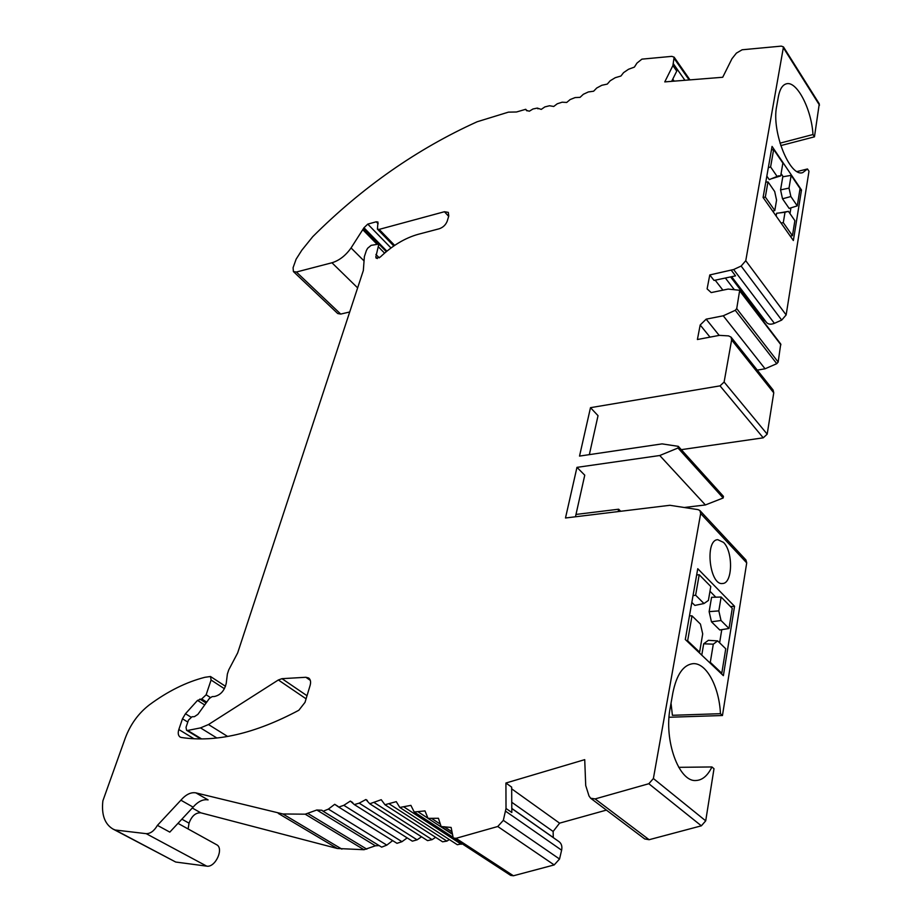 <?xml version="1.0" encoding="UTF-8"?>
<svg xmlns="http://www.w3.org/2000/svg" width="922" height="922" viewBox="0 0 922 922"><rect width="100%" height="100%" fill="white"/><g stroke="black" fill="none" stroke-linecap="round" stroke-linejoin="round"><path stroke-width="1.38" d="M801.495 189.99L793.358 240.527L763.082 197.469L772.06 146.414L801.495 189.99L799.766 190.405M734.534 606.273L723.378 675.665L685.3 639.499L697.758 568.713L734.534 606.273L730.524 606.584M589.342 454.638L598.032 415.672L590.495 407.674L720.024 385.869L724.116 382.042L731.63 339.941L731.042 337.118L728.576 335.896L719.402 335.354L697.401 339.515L700.178 325.005L710.009 337.129M575.466 516.781L584.755 475.176L576.965 467.362L565.486 517.991L669.914 505.291L698.092 509.636L699.925 510.581L745.944 559.977L746.716 562.881L722.456 715.518L669.038 717.258M745.76 260.719L786.143 314.944L781.695 320.095L741.138 266.055L745.76 260.719L783.47 46.918L819.278 103.829L814.46 136.825L780.761 145.607M786.143 314.944L808.986 171.25L807.476 168.968L802.808 172.564C789.947 177.762 771.322 131.477 776.658 106.376L778.364 96.718C779.747 89.365 782.329 85.101 786.12 83.902C796.55 80.11 811.579 109.026 812.985 134.531L814.46 136.825M731.63 276.692L766.493 322.423C768.257 324.406 770.884 324.705 774.388 323.334L781.695 320.095M761.906 319.358L762.84 319.173L765.686 321.363M757.285 370.125L765.064 368.788L776.762 363.683L778.168 362.035L780.738 344.01L739.698 290.28L728.149 289.07L711.196 292.585L707.105 288.886L709.779 274.94L733.635 269.524L774.388 323.334M731.042 337.118L773.12 390.041L773.754 392.83L767.185 434.158L763.243 437.823L681.3 449.659M723.159 497.995L723.447 496.359L678.304 446.34L677.993 448.011L723.159 497.995L705.388 504.956L659.749 455.514L576.965 467.362M684.504 507.457L705.388 504.956M194 738.753L178.833 729.521L182.475 718.791L185.472 713.732L197.515 700.397L201.711 698.968L206.148 694.773L211.08 680.033L210.493 676.506L204.834 677.313C186.244 682.084 167.746 691.269 149.364 704.869C138.484 713.259 130.463 724.312 125.288 738.026L102.872 800.849C101.351 814.679 104.705 824.072 112.945 829.028L115.181 830.007L146.195 833.661C150.401 833.719 154.147 830.953 157.42 825.363L180.885 800.192C185.944 794.441 190.958 791.998 195.925 792.885L282.893 813.976L305.205 814.184L316.822 810L321.847 810.231L323.126 811.256L328.393 809.101L334.698 804.307L338.743 807.084L343.825 805.309L350.337 801.08L354.325 804.583L359.188 803.154L365.884 799.524L369.757 803.777L381.224 799.708L384.958 804.733L396.264 801.644L399.802 807.453L410.889 805.367L414.197 811.994L424.984 810.911L428.004 818.356L438.434 818.275L441.131 826.55L451.123 827.449L453.232 837.994L455.998 838.329L497.753 826.504L503.331 820.35L506.017 808.479L511.814 812.524L511.664 787.134L505.924 783.02L584.721 759.647L585.712 785.498L589.008 795.963L590.633 798.222L595.116 798.925L648.823 783.723L653.387 778.525L705.71 820.845L713.997 768.718L711.945 766.954C707.658 775.736 702.299 780.254 695.891 780.508C678.892 782.121 663.748 740.193 670.179 708.015L672.864 692.837C676.587 674.616 683.283 664.889 692.929 663.667C706.229 662.48 719.206 686.59 720.451 713.686L722.456 715.518M705.71 820.845L701.354 825.824L649.111 839.712L644.697 838.939L590.633 798.222M606.399 810.104L559.585 823.15L553.131 831.471L553.269 837.522L553.984 838.121M511.791 808.525L559.101 841.705C561.521 843.618 562.362 846.442 561.613 850.199L559.539 859.027L554.191 864.928L513.416 875.773L510.684 875.393L453.232 837.994M462.141 843.791L457.312 844.725L399.802 807.453M449.348 839.562L446.893 841.118L442.595 841.809L384.958 804.733M435.622 837.326L432.107 839.642L427.566 840.622L369.757 803.777M421.538 836.784L417.101 839.838L412.33 841.152L354.325 804.583M407.178 837.902L401.969 841.682L397.002 843.33L338.743 807.084M392.634 840.622L386.814 845.128L381.662 847.145L323.126 811.256M379.115 845.578L375.381 845.808L364.006 849.715L337.325 848.494L200.777 812.812C195.614 812.57 191.695 816.016 189.033 823.162L188.123 828.97M216.128 844.471L216.543 844.679C224.311 848.217 215.356 867.879 206.701 866.138L175.71 862.035L112.945 829.028M349.715 311.97L340.725 314.079L337.74 313.549L293.415 271.575L296.388 272.025L331.943 262.77C339.273 260.534 345.646 255.59 351.063 247.949L364.052 260.926M671.665 81.343L676.76 71.098L672.899 65.589L674.132 57.176L671.804 56.357L641.908 59.146L636.975 63.076L634.382 67.11L628.562 69.242L623.595 72.619L620.921 76.03L615.251 77.702L610.203 80.756L607.287 84.086L601.812 85.285L596.741 88.005L593.618 91.22L588.386 91.935L583.349 94.275L580.053 97.352L575.121 97.582L570.153 99.553L566.719 102.446L562.12 102.204L557.28 103.771L553.73 106.468L549.512 105.753L544.844 106.917L541.237 109.395L537.319 108.081L532.962 108.992L529.309 111.228L526.312 110.294L525.747 109.292L516.516 111.988L508.437 112.138L477.17 121.75C417.159 148.915 362.346 187.212 312.742 236.677L301.817 250.219L296.135 259.163L293.081 267.714L293.415 271.575M216.866 738.003L200.523 727.896L187.719 730.443L186.555 730.282L186.037 727.285L188.457 720.128L192.018 716.763L194.415 716.671L197.873 714.377L209.375 698.461L212.164 696.617L214.469 696.49C220.542 695.107 224.461 690.716 226.236 683.329L227.377 674.017L228.748 669.868L237.669 652.903L363.337 270.515L364.374 256.616L366.391 250.519L367.636 248.26L371.117 245.367L378.85 244.065L375.807 257.054L376.176 258.183L380.256 257.065C392.38 245.563 405.046 237.98 418.265 234.292L439.264 228.76C443.102 227.411 445.752 224.864 447.228 221.13L448.76 216.036L448.323 212.394L444.439 211.726L379.149 229.394L377.421 229.117L377.962 222.052L376.245 221.787L367.763 224.115L363.971 227.769L351.063 247.949M200.523 727.896L208.487 724.542L227.63 736.459M178.833 729.521C177.739 733.117 178.165 735.618 180.113 737.047L181.404 737.496C215.955 742.683 255.094 733.601 298.843 710.251L305.021 702.357L310.149 685.323C311.048 681.946 310.553 679.502 308.663 678.004L305.873 677.278L281.994 678.673L278.34 679.975L208.487 724.542M505.924 783.02L506.017 808.479M653.387 778.525L700.662 513.531L699.925 510.581M659.749 455.514L677.993 448.011M590.495 407.674L579.523 456.09L662.042 443.885L678.304 446.34M739.698 290.28L736.724 308.616L735.26 310.311L723.251 315.797L706.16 319.162L700.178 325.005M741.138 266.055L733.635 269.524M783.47 46.918L781.291 46.123L742.129 49.776L736.413 53.107L731.976 58.708L722.721 77.264L664.762 81.897L672.899 65.589M731.33 270.307L735.549 275.862L714.031 280.426L709.779 274.94M780 143.164L812.985 134.531M797.104 171.55L807.476 168.968M157.42 825.363L169.809 832.117L193.101 807.13C198.126 801.414 203.117 799.005 208.095 799.904L195.925 792.885M193.101 807.13L180.885 800.192M720.451 713.686L672.403 715.299L671.032 703.163M678.719 767.335L711.945 766.954M715.829 597.191L709.963 591.256M783.204 176.724L781.084 173.624M706.16 319.162L719.183 335.401M723.251 315.797L765.064 368.788M715.172 280.184L722.906 290.165M725.36 278.018L734.2 289.531M730.593 276.911L762.84 319.173M672.76 79.131L674.189 81.148M115.181 830.007L175.71 862.035M181.876 819.174L189.033 823.162M334.698 804.307L338.005 806.358M350.337 801.08L352.734 802.589M365.884 799.524L367.313 800.446M511.791 808.433L553.269 837.522M511.756 802.267L553.131 831.471M511.675 788.84L559.585 823.15M618.155 511.583L618.65 509.209L620.702 511.272M575.985 514.441L618.65 509.209M719.621 642.795L721.776 629.657M789.981 213.604L790.926 207.865M723.539 542.413L717.765 539.681C704.569 539.831 709.548 585.77 722.56 583.499C732.69 583.568 733.347 551.84 723.539 542.413M717.662 640.894L725.741 648.777L721.788 673.256L710.286 662.319L713.305 644.178L717.662 640.894L708.35 640.329L703.693 643.798L713.305 644.178M698.738 652.257L699.602 652.154L687.639 640.802L692.007 615.861L689.472 615.804M699.602 652.154L702.702 633.91L700.443 624.102L692.007 615.861M709.133 611.643L711.565 597.318L721.131 597.03L732.264 608.359L729.014 628.481L719.759 629.98L711.461 621.797L721.027 620.506L718.826 610.894L709.133 611.643L711.461 621.797M721.131 597.03L718.826 610.894M721.027 620.506L729.014 628.481M693.021 595.67L695.626 595.197L699.21 574.729L710.781 586.496L708.407 600.441L703.982 603.53L694.865 605.42L691.823 602.412M721.788 673.256L720.889 673.302M709.341 662.33L710.286 662.319M703.693 643.798L701.769 655.139M686.729 640.859L687.639 640.802M695.626 595.197L703.982 603.53M699.21 574.729L696.663 574.959M766.839 176.125L769.259 179.617L778.491 175.871L780.704 175.895L782.87 163.102L773.662 149.468L770.596 166.94L768.314 167.689M777.246 176.655L770.596 166.94M782.513 198.795L789.151 208.407L797.265 205.883L800.066 188.561L791.145 175.353L789.025 188.1L790.869 196.536L782.513 198.795L780.565 189.886L782.79 176.794L791.145 175.353M797.265 205.883L790.869 196.536M765.756 182.245L767.991 181.865L765.329 197.043L763.151 197.573M767.991 181.865L774.699 191.546L776.566 200.132L774.803 210.539L765.329 197.043M780.704 175.895L772.071 178.568M771.426 150.044L773.662 149.468M780.565 189.886L789.025 188.1M779.516 212.924L788.425 211.345L794.879 220.669L792.447 235.709L783.297 222.651L785.014 212.267L776.612 213.259L776.14 216.036M788.425 211.345L785.014 212.267M772.728 211.196L774.803 210.539M781.038 223.009L783.297 222.651M790.304 236.182L792.447 235.709M735.26 310.311L776.762 363.683M736.724 308.616L778.168 362.035M739.859 291.087L780.911 344.816M783.677 48.221L819.497 105.143M673.475 63.929L684.931 80.283M674.408 58.812L689.149 79.949M525.932 109.626L526.888 110.813M296.388 272.025L340.725 314.079M331.943 262.77L357.632 287.871M363.038 229.981L376.695 243.892M363.614 228.84L378.193 243.719M363.971 227.769L386.894 251.164M367.763 224.115L391.009 247.972M376.245 221.787L378.17 223.781M379.149 229.394L394.662 245.39M444.439 211.726L448.668 216.336M375.807 257.054L377.305 258.563M375.911 254.46L379.265 257.849M378.55 247.015L384.566 253.135M187.719 730.443L201.561 738.914M278.34 679.975L306.092 698.818M281.994 678.673L307.014 695.73M305.873 677.278L310.311 680.355M182.475 718.791L187.8 722.064M185.472 713.732L190.9 717.097M197.515 700.397L204.696 704.95M199.867 699.06L206.09 703.013M201.711 698.968L206.712 702.149M206.148 694.773L210.32 697.447M211.08 680.033L224.426 688.722M146.195 833.661L206.701 866.138M192.283 808.006L200.777 812.812M278.294 813.411L337.325 848.494M282.893 813.976L341.889 849.127M305.205 814.184L364.006 849.715M308.052 813.561L366.806 849.15M316.822 810L375.381 845.808M328.393 809.101L386.814 845.128M343.825 805.309L401.969 841.682M359.188 803.154L417.101 839.838M374.39 802.693L432.107 839.642M389.338 803.949L446.893 841.118M403.905 806.957L461.346 844.31M418 811.752L427.589 818.021M431.496 818.344L439.656 823.68M444.277 826.723L451.999 831.782M455.998 838.329L513.416 875.773M497.753 826.504L554.191 864.928M503.331 820.35L559.539 859.027M505.659 811.245L561.613 850.199M595.116 798.925L649.111 839.712M648.823 783.723L701.354 825.824M700.662 513.531L746.716 562.881M731.63 339.941L773.754 392.83M724.116 382.042L767.185 434.158M720.024 385.869L763.243 437.823M674.132 57.176L689.967 79.88M537.319 108.081L537.929 108.842M525.747 109.292L527.05 110.894M377.421 229.117L393.798 245.978M378.85 244.065L386.295 251.66M186.555 730.282L200.673 738.914M210.493 676.506L225.51 686.314M177.981 823.358L216.543 844.679M414.197 811.994L452.126 836.703M428.004 818.356L451.757 833.868M441.131 826.55L451.815 833.534"/></g></svg>
